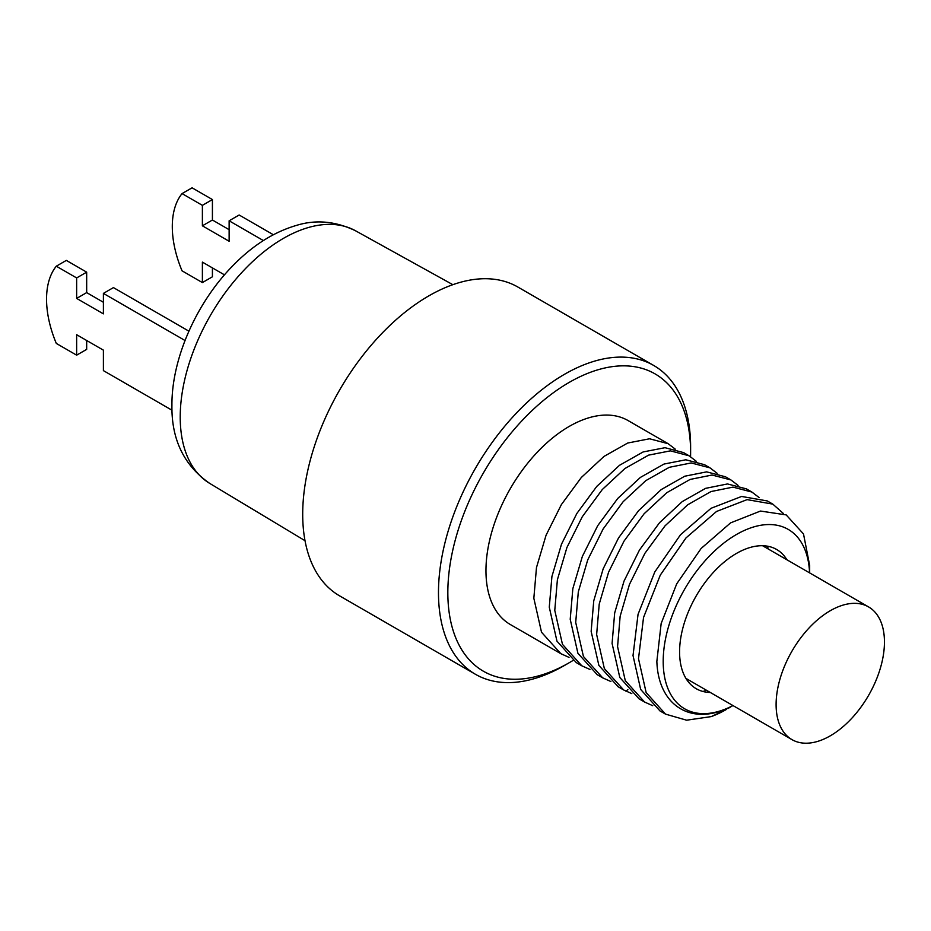 <?xml version="1.0" encoding="UTF-8"?>
<svg xmlns="http://www.w3.org/2000/svg" width="931" height="931" viewBox="0 0 931 931"><rect width="100%" height="100%" fill="white"/><g stroke="black" fill="none" stroke-linecap="round" stroke-linejoin="round"><path stroke-width="1.4" d="M690.558 456.69A171.665 99.117 120 0 0 690.616 452.478L690.616 447.066A178.286 102.934 120 0 0 653.69 365.452A178.286 102.934 120 0 0 516.298 413.213A178.286 102.934 120 0 0 438.478 592.64A178.286 102.934 120 0 0 475.404 674.265A178.286 102.934 120 0 0 564.547 665.432L569.225 662.721A171.665 99.117 120 0 0 572.972 660.498M653.69 365.452L517.915 287.062A178.286 102.934 -60 0 0 380.535 334.834A178.286 102.934 -60 0 0 302.703 514.261A178.286 102.934 120 0 0 339.629 595.875L475.404 674.265M690.616 452.478A171.665 99.117 120 0 0 569.225 382.385A171.665 99.117 120 0 0 447.834 592.64A171.665 99.117 120 0 0 569.225 662.721M569.016 657.367L560.846 653.69L510.351 624.538A117.76 67.986 120 0 1 485.959 570.633A117.76 67.986 -60 0 1 537.362 452.129A117.76 67.986 -60 0 1 628.099 420.579L668.132 443.691L675.278 449.138M665.514 714.124L660.021 710.958L640.668 689.429L633.022 655.54L638.049 614.332L654.784 571.971L680.491 534.766L711.051 508.291L741.6 496.456L767.307 500.948L772.8 504.113L747.093 499.633L716.533 511.468L685.984 537.932L660.277 575.137L643.53 617.497L638.503 658.706L646.149 692.594L665.514 714.124L686.624 720.198L711.226 716.602A117.76 67.986 120 0 0 726.401 709.445L711.226 716.602M783.553 513.633L772.8 504.113M560.846 653.69L541.516 632.23L533.835 598.272L536.477 567.573L546.055 535.255L561.381 504.59L581.328 477.487L604.044 456.388L627.715 443.028L649.57 438.78L668.132 443.691M689.068 455.771L683.575 452.606L665.013 447.695L643.158 451.942L619.487 465.314L596.771 486.401L576.824 513.516L561.498 544.17L551.92 576.487L549.278 607.187L556.959 641.145L576.289 662.604L581.77 665.781L562.464 644.345L554.771 610.364L557.39 579.745L566.921 547.509L582.259 516.786L602.287 489.543L624.945 468.502L648.558 455.143L670.378 450.86L689.068 455.771L696.213 461.229M751.864 492.034L746.383 488.868L727.495 483.945L705.57 488.356L682.202 501.634L659.567 522.675L639.422 550.105L624.026 581.107L614.669 612.97L612.086 643.449L619.802 677.477L639.085 698.867L644.578 702.032L625.283 680.642L617.567 646.614L620.151 616.217L629.484 584.365L644.904 553.305L665.06 525.829L687.695 504.8L710.97 491.556L732.965 487.122L751.864 492.034L759.021 497.48M631.823 693.618L623.642 689.952L604.347 668.563L596.643 634.535L599.227 604.056L608.583 572.193L623.979 541.19L644.112 513.761L666.759 492.708L690.115 479.43L712.052 475.031L730.928 479.942L738.085 485.4M730.928 479.942L725.447 476.777L706.641 471.866L684.75 476.218L661.231 489.578L638.619 510.607L618.545 537.932L603.172 568.818L593.745 600.844L591.15 631.369L598.866 665.386L618.161 686.787M610.887 681.527L602.706 677.861L583.423 656.471L575.707 622.443L578.302 591.93L587.729 559.903L603.102 529.017L623.165 501.681L645.788 480.652L669.308 467.304L691.198 462.951L710.004 467.862L717.149 473.309M710.004 467.862L704.511 464.697L685.821 459.786L664.001 464.057L640.388 477.417L617.73 498.469L597.702 525.701L582.364 556.424L572.833 588.66L570.214 619.278L577.907 653.271L597.225 674.696L602.706 677.861M652.759 705.71L644.578 702.032M706.373 690.208L703.033 691.5M767.784 546.229L767.959 548.836M732.918 705.535L727.844 708.619M767.644 548.65L767.831 546.706M589.951 669.447L581.77 665.781M809.574 572.856A103.574 59.793 120 0 0 734.699 535.546A103.574 59.793 120 0 0 663.198 661.371A103.574 59.793 120 0 0 731.335 706.396C693.013 726.599 658.298 706.99 656.855 661.371L661.161 623.491L676.721 583.83L701.113 548.475L730.567 522.885L760.487 511.049L786.171 514.901L803.511 533.963L809.667 565.489L809.667 572.914M731.335 706.396L732.848 705.489M786.916 559.775A80.392 46.422 120 0 0 722.991 563.069A80.392 46.422 120 0 0 679.583 651.909A80.392 46.422 120 0 0 710.306 692.478M868.588 606.931A76.61 44.234 120 0 1 884.45 641.994A76.61 44.234 -60 0 1 851.004 719.104A76.61 44.234 -60 0 1 791.967 739.621A76.61 44.234 -60 0 1 776.105 704.558A76.61 44.234 120 0 1 809.539 627.447A76.61 44.234 120 0 1 868.588 606.931L762.547 545.706M188.912 331.168L113.431 287.598L103.399 293.393L103.399 313.852L76.645 298.409L76.645 277.938L56.302 266.196A87.968 50.786 -120 0 0 56.302 343.423L76.645 355.165L76.645 334.706L103.399 350.149L103.399 370.619L172.014 410.234M103.399 302.272L86.676 292.613L86.676 272.155L66.334 260.401L56.302 266.196M76.645 355.165L86.676 349.381L86.676 340.502M185.025 340.513L103.399 293.393M86.676 272.155L76.645 277.938M86.676 292.613L76.645 298.409M224.464 274.854L202.388 262.111L202.388 282.582L182.045 270.828A87.968 50.786 60 0 1 182.045 193.601L202.388 205.344L202.388 225.814L229.131 241.257L229.131 220.798L263.368 240.559M229.131 220.798L239.162 215.003L273.342 234.728M182.045 193.601L192.077 187.818L212.419 199.56L212.419 220.019L229.131 229.678M212.419 267.907L212.419 276.786L202.388 282.582M202.388 225.814L212.419 220.019M202.388 205.344L212.419 199.56M627.855 689.65L625.807 691.116M209.673 483.375C183.977 465.477 171.397 439.432 171.921 405.253C171.63 359.029 196.069 303.634 231.866 266.731C251.766 246.005 273.249 232.238 296.337 225.43C315.76 219.379 335.486 221.171 355.514 230.772A145.841 84.197 120 0 0 243.387 270.793A145.841 84.197 120 0 0 180.218 417.041A145.841 84.197 120 0 0 209.673 483.375L305.019 540.702M618.149 686.787L623.642 689.952M791.967 739.621L685.938 678.408M355.514 230.772L452.838 284.677"/></g></svg>
